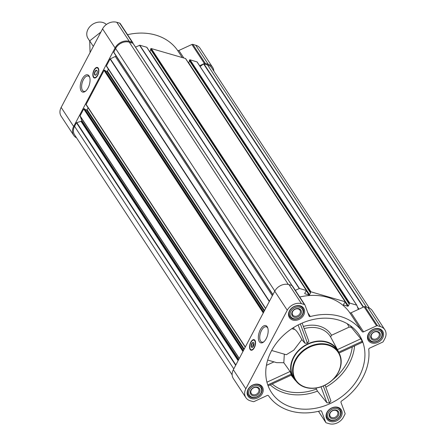 <?xml version="1.0" encoding="UTF-8"?>
<svg xmlns="http://www.w3.org/2000/svg" width="446" height="446" viewBox="0 0 446 446"><rect width="100%" height="100%" fill="white"/><g stroke="black" fill="none" stroke-linecap="round" stroke-linejoin="round"><path stroke-width="0.67" d="M85.861 90.923A7.989 3.914 106.2 0 1 83.748 91.363A7.989 3.914 106.2 0 1 82.215 82.599A7.989 3.914 106.2 0 1 88.202 76.021A7.989 3.914 106.2 0 1 89.752 77.526M273.967 361.873L266.401 365.369M292.303 407.388A52.466 42.175 -33.3 0 1 269.055 388.109A52.466 42.175 -33.3 0 1 292.202 328.429A52.466 42.175 -33.3 0 1 356.164 330.926A52.466 42.175 -33.3 0 1 361.355 338.67A52.466 42.175 -33.3 0 1 348.605 390.741A52.466 42.175 -33.3 0 1 292.303 407.388M315.941 388.059L317.446 391.136L326.924 402.81L329.561 402.922L330.926 400.965L325.073 385.138M362.057 342.182L362.197 341.29L360.82 338.804L351.27 327.28L349.168 327.113L331.545 335.258L330.575 336.886L337.968 350.617A26.147 21.018 -33.3 0 1 338.988 352.909M271.664 350.489L286.304 354.743L293.83 350.104L301.842 339.612L304.874 343.197L307.45 343.147L308.872 341.335L302.12 323.082M291.355 374.863L290.09 371.496L283.823 362.737L284.303 354.392M296.049 381.09A26.147 21.018 -33.3 0 1 294.354 379.245A26.147 21.018 -33.3 0 1 303.81 346.113A26.147 21.018 -33.3 0 1 337.968 350.617M293.563 327.554L294.232 329.371M300.325 305.85A8.53 6.857 146.7 0 0 290.876 308.866A8.53 6.857 146.7 0 0 289.448 317.636A8.53 6.857 146.7 0 0 300.342 318.689A8.53 6.857 146.7 0 0 303.715 308.275A8.53 6.857 146.7 0 0 300.325 305.85M379.267 328.769A8.53 6.857 146.7 0 0 369.812 331.785A8.53 6.857 146.7 0 0 368.39 340.554A8.53 6.857 146.7 0 0 379.284 341.608A8.53 6.857 146.7 0 0 382.651 331.194A8.53 6.857 146.7 0 0 379.267 328.769M337.856 407.315A8.53 6.857 146.7 0 0 328.401 410.331A8.53 6.857 146.7 0 0 326.979 419.101A8.53 6.857 146.7 0 0 337.873 420.149A8.53 6.857 146.7 0 0 341.24 409.735A8.53 6.857 146.7 0 0 337.856 407.315M258.914 384.396A8.53 6.857 146.7 0 0 249.465 387.412A8.53 6.857 146.7 0 0 248.037 396.182A8.53 6.857 146.7 0 0 258.931 397.23A8.53 6.857 146.7 0 0 262.304 386.816A8.53 6.857 146.7 0 0 258.914 384.396M301.474 303.67L304.389 304.518A1.288 1.031 -33.3 0 1 304.98 305.053L309.039 316.013A1.288 1.031 -33.3 0 0 310.31 316.548A56.753 45.62 -33.3 0 1 362.152 331.595A1.288 1.031 -33.3 0 0 363.574 331.846L376.575 325.836A1.288 1.031 -33.3 0 1 377.5 325.747L380.416 326.589A11.144 8.959 -33.3 0 1 384.837 329.756A11.144 8.959 -33.3 0 1 384.848 338.581L383.32 341.48A1.288 1.031 -33.3 0 1 382.607 342.143L369.606 348.153A1.288 1.031 -33.3 0 0 368.753 349.458A56.753 45.62 -33.3 0 1 341.558 401.038A1.288 1.031 -33.3 0 0 340.995 402.42L345.048 413.381A1.288 1.031 -33.3 0 1 344.964 414.228L343.437 417.127A11.144 8.959 -33.3 0 1 329.215 423.7L326.305 422.853A1.288 1.031 -33.3 0 1 325.708 422.317L321.655 411.357A1.288 1.031 -33.3 0 0 320.379 410.827A56.753 45.62 -33.3 0 1 268.542 395.775A1.288 1.031 -33.3 0 0 267.115 395.524L254.114 401.534A1.288 1.031 -33.3 0 1 253.189 401.629L250.278 400.781A11.144 8.959 -33.3 0 1 245.852 397.615A11.144 8.959 -33.3 0 1 245.841 388.789L287.252 310.249A11.144 8.959 -33.3 0 1 301.474 303.67L288.969 284.615L291.879 285.462A1.288 1.031 -33.3 0 1 292.476 285.998M76.589 137.875A11.144 8.959 -33.3 0 1 73.674 135.3L61.163 116.244A11.144 8.959 -33.3 0 1 61.152 107.419L102.563 28.873A11.144 8.959 -33.3 0 1 116.785 22.3L119.695 23.147A1.288 1.031 -33.3 0 1 120.292 23.683M127.545 34.693A56.753 45.62 -33.3 0 1 177.458 50.225L182.275 57.562M199.607 65.735L204.396 63.522A1.288 1.031 -33.3 0 1 205.322 63.432L208.232 64.274A11.144 8.959 -33.3 0 1 212.658 67.441L200.148 48.385A11.144 8.959 -33.3 0 0 195.722 45.219L192.811 44.371A1.288 1.031 -33.3 0 0 191.886 44.466L178.885 50.476A1.288 1.031 -33.3 0 1 177.458 50.225M299.729 297.008A56.753 45.62 -33.3 0 1 349.642 312.54L362.152 331.595M295.336 290.313L299.472 288.49L306.408 290.502A0.429 0.346 -33.3 0 1 306.575 290.965L305.789 291.433L304.791 293.329A0.429 0.346 -33.3 0 0 304.964 293.786L309.017 294.968A0.429 0.346 -33.3 0 0 309.563 294.711L310.561 292.821L310.416 292.08A0.429 0.346 -33.3 0 1 310.962 291.823L345.159 301.752A0.429 0.346 -33.3 0 1 345.327 302.215L344.541 302.683L343.543 304.579A0.429 0.346 -33.3 0 0 343.715 305.042L347.768 306.218A0.429 0.346 -33.3 0 0 348.315 305.962L349.313 304.072L349.168 303.33A0.429 0.346 -33.3 0 1 349.714 303.074L356.783 305.187L358.355 309.424L351.063 312.791A1.288 1.031 -33.3 0 1 349.642 312.54M135.512 47.125L139.799 45.23L146.734 47.243A0.429 0.346 -33.3 0 1 146.946 47.571M309.563 294.711L149.889 51.452A0.429 0.346 -33.3 0 1 149.711 51.641M149.889 51.452L150.832 49.668M310.226 292.453L150.575 49.277L150.742 48.82A0.429 0.346 -33.3 0 1 151.289 48.564L185.486 58.493A0.429 0.346 -33.3 0 1 185.698 58.822M348.315 305.962L188.641 62.702A0.429 0.346 -33.3 0 1 188.463 62.897M188.641 62.702L189.583 60.918M348.978 303.704L189.327 60.528L189.494 60.071A0.429 0.346 -33.3 0 1 190.041 59.814L197.11 61.927L356.75 305.148M113.713 52.344L272.846 294.784L113.724 52.366L115.603 48.497A10.715 8.613 -33.3 0 1 129.279 42.175L133.008 43.318L291.918 285.473M106.616 66.326A0.429 0.346 -33.3 0 1 106.443 65.863L110.078 58.967L115.297 56.469A1.288 1.031 -33.3 0 0 115.999 55.822M86.284 104.882A0.429 0.346 -33.3 0 1 86.111 104.425L104.052 70.401A0.429 0.346 -33.3 0 1 104.598 70.145L105.011 70.373M238.682 359.582L81.629 120.32L80.085 115.854L83.725 108.958A0.429 0.346 -33.3 0 1 84.272 108.707L84.679 108.93M232.143 374.857L74.577 134.809A10.715 8.613 -33.3 0 1 74.566 126.324L76.45 122.745L81.546 121.167A1.288 1.031 -33.3 0 0 81.629 120.32M200.115 66.51L203.649 63.867L207.496 64.887A10.715 8.613 -33.3 0 1 211.75 67.931L369.411 308.125M212.658 67.441A11.144 8.959 -33.3 0 1 213.857 71.143M73.674 135.3A11.144 8.959 -33.3 0 1 73.662 126.474L115.074 47.928A11.144 8.959 -33.3 0 1 129.295 41.355L132.206 42.203A1.288 1.031 -33.3 0 1 132.802 42.738L133.025 43.34M97.635 75.446A5.486 2.687 106.2 0 1 94.318 77.989A5.486 2.687 106.2 0 1 93.264 71.968A5.486 2.687 106.2 0 1 97.379 67.452A5.486 2.687 106.2 0 1 97.635 75.446M88.074 87.918A8.981 4.404 106.2 0 1 85.448 91.274A8.981 4.404 106.2 0 1 80.313 88.236A8.981 4.404 106.2 0 1 83.625 76.824A8.981 4.404 106.2 0 1 89.59 77.007A8.981 4.404 106.2 0 1 88.074 87.918M85.075 109.471L86.535 109.9A0.429 0.346 -33.3 0 0 87.087 109.644L88.079 107.759M105.401 70.914L106.867 71.338A0.429 0.346 -33.3 0 0 107.414 71.087L108.411 69.197M358.355 309.424L364.07 306.781A1.288 1.031 -33.3 0 1 364.995 306.692L367.905 307.534A11.144 8.959 -33.3 0 1 372.326 310.7L384.837 329.756M245.852 397.615L233.342 378.559A11.144 8.959 -33.3 0 1 233.33 369.734L274.742 291.188A11.144 8.959 -33.3 0 1 288.969 284.615M254.348 347.674A5.486 2.687 106.2 0 1 251.031 350.216A5.486 2.687 106.2 0 1 249.977 344.195A5.486 2.687 106.2 0 1 254.086 339.674A5.486 2.687 106.2 0 1 254.348 347.674M266.195 338.681A8.981 4.404 106.2 0 1 263.569 342.037A8.981 4.404 106.2 0 1 258.435 338.999A8.981 4.404 106.2 0 1 261.746 327.587A8.981 4.404 106.2 0 1 267.712 327.771A8.981 4.404 106.2 0 1 266.195 338.681M295.38 380.143L293.842 377.801A25.717 20.678 -33.3 0 1 298.134 351.364A25.717 20.678 -33.3 0 1 326.639 342.266A25.717 20.678 -33.3 0 1 336.847 349.575L338.386 351.916A25.717 20.678 146.7 0 0 328.178 344.607A25.717 20.678 146.7 0 0 299.673 353.711A25.717 20.678 146.7 0 0 295.38 380.143A25.717 20.678 146.7 0 0 328.228 383.315A25.717 20.678 146.7 0 0 338.386 351.916M337.427 349.619L360.82 338.804M338.692 352.156L362.197 341.29M266.942 382.2L290.09 371.496M267.773 384.937L291.299 374.06M283.823 362.737L276.559 362.626L267.672 360.045M321.014 386.838L326.924 402.81M323.289 385.968L329.561 402.922M300.331 323.885L307.45 343.147M298.134 324.967L304.874 343.197M291.829 328.669L294.8 329.533C296.267 330.207 298.614 333.569 301.842 339.612M94.535 78.033A5.486 2.687 106.2 0 1 93.537 76.718M96.035 68.104A5.486 2.687 106.2 0 1 97.585 67.53M96.029 74.878A2.341 1.148 106.2 0 1 95.388 75.023A2.341 1.148 106.2 0 1 94.937 72.458A2.341 1.148 106.2 0 1 96.693 70.529A2.341 1.148 106.2 0 1 97.156 70.992M96.687 73.997A2.57 1.26 106.2 0 1 95.935 74.961A2.57 1.26 106.2 0 1 94.463 74.092A2.57 1.26 106.2 0 1 95.411 70.819A2.57 1.26 106.2 0 1 97.122 70.875A2.57 1.26 106.2 0 1 96.687 73.997M97.484 75.212A5.018 2.459 106.2 0 1 93.755 77.052A5.018 2.459 106.2 0 1 93.487 72.035A5.018 2.459 106.2 0 1 96.403 67.943A5.018 2.459 106.2 0 1 98.527 69.927A5.018 2.459 106.2 0 1 97.484 75.212M97.367 75.926A5.146 2.52 106.2 0 1 94.597 77.716A5.146 2.52 106.2 0 1 93.889 77.219A5.146 2.52 106.2 0 1 93.822 77.13M96.503 67.909A5.146 2.52 106.2 0 1 96.604 67.87A5.146 2.52 106.2 0 1 97.468 67.831A5.146 2.52 106.2 0 1 98.845 70.825M328.128 345.182A25.294 20.332 146.7 0 0 293.139 371.451A25.294 20.332 146.7 0 0 329.806 382.099A25.294 20.332 146.7 0 0 328.128 345.182M263.982 341.686A7.989 3.914 106.2 0 1 261.869 342.127A7.989 3.914 106.2 0 1 260.336 333.363A7.989 3.914 106.2 0 1 266.323 326.784A7.989 3.914 106.2 0 1 267.873 328.289M251.249 350.261A5.486 2.687 106.2 0 1 250.251 348.945M252.748 340.331A5.486 2.687 106.2 0 1 254.298 339.757M252.977 346.86A1.912 0.937 106.2 0 1 252.904 346.693A1.912 0.937 106.2 0 1 253.785 343.654A1.912 0.937 106.2 0 1 253.936 343.554M253.869 344.909L253.083 346.726M252.743 347.105A2.341 1.148 106.2 0 1 252.101 347.25A2.341 1.148 106.2 0 1 251.65 344.68A2.341 1.148 106.2 0 1 253.406 342.757A2.341 1.148 106.2 0 1 253.869 343.219M253.395 346.224A2.57 1.26 106.2 0 1 252.648 347.183A2.57 1.26 106.2 0 1 251.176 346.313A2.57 1.26 106.2 0 1 252.124 343.046A2.57 1.26 106.2 0 1 253.83 343.102A2.57 1.26 106.2 0 1 253.395 346.224M254.198 347.44A5.018 2.459 106.2 0 1 250.468 349.279A5.018 2.459 106.2 0 1 250.195 344.262A5.018 2.459 106.2 0 1 253.116 340.17A5.018 2.459 106.2 0 1 255.24 342.154A5.018 2.459 106.2 0 1 254.198 347.44M254.075 348.153A5.146 2.52 106.2 0 1 251.31 349.937A5.146 2.52 106.2 0 1 250.602 349.441A5.146 2.52 106.2 0 1 250.535 349.357M253.211 340.136A5.146 2.52 106.2 0 1 253.317 340.097A5.146 2.52 106.2 0 1 254.181 340.058A5.146 2.52 106.2 0 1 255.558 343.052M258.279 384.647A7.716 6.205 146.7 0 0 249.727 387.379A7.716 6.205 146.7 0 0 248.439 395.307A7.716 6.205 146.7 0 0 258.295 396.26A7.716 6.205 146.7 0 0 261.339 386.838A7.716 6.205 146.7 0 0 258.279 384.647M258.184 385.784A6.857 5.514 146.7 0 0 248.69 392.909A6.857 5.514 146.7 0 0 258.635 395.797A6.857 5.514 146.7 0 0 258.184 385.784M257.431 387.217A5.146 4.137 146.7 0 0 250.312 392.558A5.146 4.137 146.7 0 0 257.771 394.721A5.146 4.137 146.7 0 0 257.431 387.217M299.69 306.101A7.716 6.205 146.7 0 0 291.138 308.833A7.716 6.205 146.7 0 0 289.85 316.76A7.716 6.205 146.7 0 0 299.706 317.714A7.716 6.205 146.7 0 0 302.75 308.292A7.716 6.205 146.7 0 0 299.69 306.101M299.595 307.244A6.857 5.514 146.7 0 0 290.106 314.369A6.857 5.514 146.7 0 0 300.047 317.257A6.857 5.514 146.7 0 0 299.595 307.244M298.842 308.671A5.146 4.137 146.7 0 0 291.723 314.012A5.146 4.137 146.7 0 0 299.182 316.181A5.146 4.137 146.7 0 0 298.842 308.671M378.626 329.02A7.716 6.205 146.7 0 0 370.074 331.752A7.716 6.205 146.7 0 0 368.792 339.679A7.716 6.205 146.7 0 0 378.643 340.632A7.716 6.205 146.7 0 0 381.692 331.211A7.716 6.205 146.7 0 0 378.626 329.02M378.531 330.163A6.857 5.514 146.7 0 0 369.043 337.288A6.857 5.514 146.7 0 0 378.983 340.175A6.857 5.514 146.7 0 0 378.531 330.163M377.779 331.59A5.146 4.137 146.7 0 0 370.659 336.931A5.146 4.137 146.7 0 0 378.119 339.099A5.146 4.137 146.7 0 0 377.779 331.59M337.215 407.566A7.716 6.205 146.7 0 0 328.663 410.292A7.716 6.205 146.7 0 0 327.375 418.225A7.716 6.205 146.7 0 0 337.232 419.179A7.716 6.205 146.7 0 0 340.281 409.757A7.716 6.205 146.7 0 0 337.215 407.566M337.12 408.703A6.857 5.514 146.7 0 0 327.632 415.828A6.857 5.514 146.7 0 0 337.572 418.716A6.857 5.514 146.7 0 0 337.12 408.703M336.368 410.136A5.146 4.137 146.7 0 0 329.248 415.477A5.146 4.137 146.7 0 0 336.708 417.64A5.146 4.137 146.7 0 0 336.368 410.136M256.807 387.485A4.332 3.484 146.7 0 0 252.007 389.018A4.332 3.484 146.7 0 0 251.282 393.472A4.332 3.484 146.7 0 0 256.818 394.008A4.332 3.484 146.7 0 0 258.524 388.717A4.332 3.484 146.7 0 0 256.807 387.485M335.743 410.404A4.332 3.484 146.7 0 0 330.943 411.937A4.332 3.484 146.7 0 0 330.224 416.391A4.332 3.484 146.7 0 0 335.754 416.926A4.332 3.484 146.7 0 0 337.466 411.636A4.332 3.484 146.7 0 0 335.743 410.404M377.154 331.863A4.332 3.484 146.7 0 0 372.354 333.396A4.332 3.484 146.7 0 0 371.635 337.845A4.332 3.484 146.7 0 0 377.165 338.38A4.332 3.484 146.7 0 0 378.877 333.095A4.332 3.484 146.7 0 0 377.154 331.863M298.218 308.944A4.332 3.484 146.7 0 0 293.418 310.477A4.332 3.484 146.7 0 0 292.693 314.926A4.332 3.484 146.7 0 0 298.229 315.461A4.332 3.484 146.7 0 0 299.941 310.176A4.332 3.484 146.7 0 0 298.218 308.944M106.36 24.519A11.574 9.305 146.7 0 0 102.781 22.467A11.574 9.305 146.7 0 0 89.953 26.559A11.574 9.305 146.7 0 0 88.024 38.456L89.702 41.015M90.053 52.6L89.702 40.87L100.907 32.017M89.702 40.87L92.997 45.893M350.534 325.848A50.281 40.419 -33.3 0 1 351.27 327.28M317.446 391.136A50.281 40.419 -33.3 0 1 270.243 384.865M354.57 345.884A50.281 40.419 -33.3 0 1 325.831 387.189M304.178 328.635A27.457 22.071 -33.3 0 1 330.575 336.886M303.364 326.444A29.168 23.448 -33.3 0 1 331.545 335.258M347.2 323.701A48.569 39.047 -33.3 0 1 349.168 327.113M316.325 389.102A48.569 39.047 -33.3 0 1 272.155 383.978M352.273 346.943A48.569 39.047 -33.3 0 1 332.705 379.763M304.389 304.518L132.875 43.217M288.306 284.448L129.279 42.175M356.644 305.086L196.97 61.827M349.714 303.074L190.041 59.814M345.159 301.752L185.486 58.493M310.962 291.823L151.289 48.564M299.472 288.49L139.799 45.23M306.408 290.502L146.734 47.243M269.295 301.529L110.078 58.967M265.654 308.426L106.443 65.863M263.268 312.958L104.052 70.401M245.328 346.982L86.111 104.425M242.936 351.515L83.725 108.958M239.301 358.417L80.085 115.854M235.666 365.307L76.45 122.745M233.782 368.887L74.566 126.324M119.695 23.147L132.206 42.203M116.785 22.3L129.295 41.355M178.885 50.476L183.83 58.013M191.886 44.466L204.396 63.522M192.811 44.371L205.322 63.432M195.722 45.219L208.232 64.274M61.152 107.419L73.662 126.474M102.563 28.873L115.074 47.928M363.529 307.032L203.9 63.839M366.5 307.127L207.496 64.887M272.93 294.633L113.713 52.076M274.814 291.06L115.603 48.497M304.964 293.786L304.746 293.462M309.017 294.968L306.491 291.121M310.249 292.398L150.575 49.138M310.416 292.08L150.742 48.82M343.715 305.042L343.498 304.713M347.768 306.218L345.243 302.371M348.995 303.648L189.327 60.388M349.168 303.33L189.494 60.071M358.534 309.34L358.054 308.615M358.656 309.284L357.843 308.041M358.941 309.15L357.369 306.753M363.245 307.16L203.577 63.912M235.85 364.962L76.729 122.544M238.108 360.675L81.166 121.574M238.292 360.329L81.44 121.368M238.398 360.128L81.546 121.167M239.223 358.556L80.063 116.083M243.254 350.913L84.272 108.707M243.371 350.695L84.595 108.796M243.917 349.664L86.535 109.9M244.235 349.056L87.087 109.644M263.586 312.356L104.598 70.145M263.703 312.139L104.921 70.239M264.244 311.102L106.867 71.338M264.562 310.5L107.414 71.087M269.429 301.267L110.268 58.788M272.35 295.737L115.297 56.469M299.227 288.512L139.553 45.258M307.84 312.785L310.31 316.548M351.063 312.791L363.574 331.846M364.07 306.781L376.575 325.836M364.995 306.692L377.5 325.747M367.905 307.534L380.416 326.589M318.477 411.301L325.708 422.317M321.443 411.045L321.655 411.357M233.33 369.734L245.841 388.789M274.742 291.188L287.252 310.249M94.82 78.039A5.402 2.648 106.2 0 1 94.156 77.481M96.972 67.792A5.402 2.648 106.2 0 1 97.825 67.681M251.527 350.261A5.402 2.648 106.2 0 1 250.869 349.709M253.679 340.019A5.402 2.648 106.2 0 1 254.538 339.902M294.354 379.245L291.154 375.197M120.208 23.51L132.718 42.565M306.575 290.625L146.901 47.365M310.249 292.537L150.575 49.277M345.327 301.875L185.653 58.616M348.995 303.787L189.327 60.528M356.783 305.187L197.11 61.927M243.388 350.662L84.662 108.846M245.228 347.172L86.117 104.76M263.714 312.105L104.988 70.29M265.56 308.615L106.443 66.203M291.974 285.496L133.008 43.318M292.386 285.825L304.897 304.886M318.455 411.307L325.792 422.49M339.066 353.054L362.33 342.299M268.102 385.851L291.55 375.014M94.597 77.716L95.31 77.922M97.468 67.831L98.181 68.037M251.31 349.937L252.023 350.149M254.181 340.058L254.889 340.265M247.117 393.288L248.439 395.307M260.018 384.82L261.339 386.838M288.529 314.742L289.85 316.76M301.429 306.274L302.75 308.292M367.465 337.661L368.792 339.679M380.366 329.193L381.692 331.211M326.054 416.207L327.375 418.225M338.954 407.739L340.281 409.757"/></g></svg>
